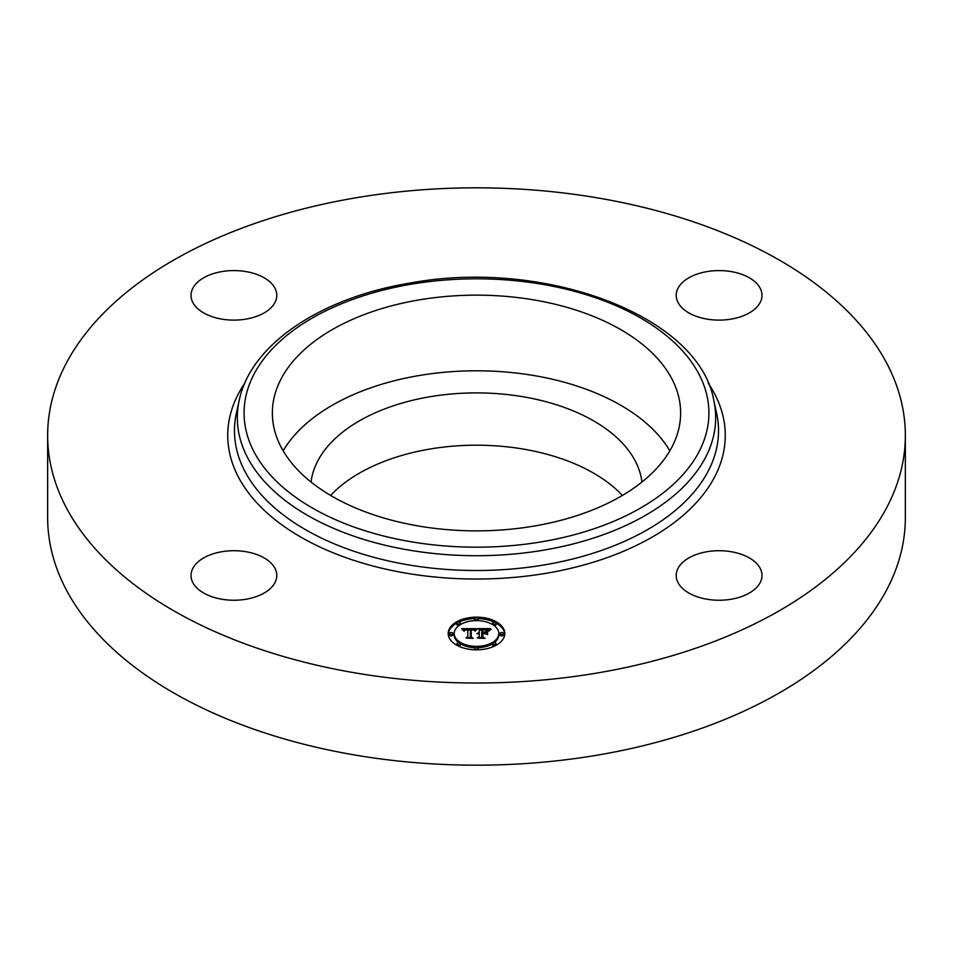 <?xml version="1.0" encoding="UTF-8"?>
<svg xmlns="http://www.w3.org/2000/svg" width="953" height="953" viewBox="0 0 953 953"><rect width="100%" height="100%" fill="white"/><g stroke="black" fill="none" stroke-linecap="round" stroke-linejoin="round"><path stroke-width="1.43" d="M283.16 450.817A204.133 117.85 180 0 1 476.5 370.788A204.133 117.85 180 0 1 669.84 450.817M311.071 482.051A165.822 95.741 180 0 1 429.815 396.77A165.822 95.741 180 0 1 641.929 482.051M330.596 495.429A165.822 95.741 180 0 1 429.815 449.066A165.822 95.741 180 0 1 622.404 495.429M905.35 435.414L905.35 517.586A428.85 247.589 180 0 1 597.233 755.169A428.85 247.589 180 0 1 47.65 517.586L47.65 435.414A428.85 247.589 180 0 1 355.767 197.831A428.85 247.589 180 0 1 905.35 435.414A428.85 247.589 180 0 1 597.233 672.997A428.85 247.589 180 0 1 47.65 435.414M707.019 271.593A42.885 24.754 180 0 1 761.983 295.359A42.885 24.754 180 0 1 731.165 319.112A42.885 24.754 180 0 1 676.213 295.359A42.885 24.754 180 0 1 707.019 271.593M760.244 568.5A42.885 24.754 180 0 1 761.983 575.481A42.885 24.754 180 0 1 725.197 599.985A42.885 24.754 180 0 1 677.94 582.45A42.885 24.754 180 0 1 676.213 575.481A42.885 24.754 180 0 1 712.999 550.965A42.885 24.754 180 0 1 760.244 568.5M245.981 599.234A42.885 24.754 180 0 1 191.017 575.481A42.885 24.754 180 0 1 221.835 551.716A42.885 24.754 180 0 1 276.787 575.481A42.885 24.754 180 0 1 245.981 599.234M192.756 302.327A42.885 24.754 180 0 1 191.017 295.359A42.885 24.754 180 0 1 227.803 270.843A42.885 24.754 180 0 1 275.06 288.39A42.885 24.754 180 0 1 276.787 295.359A42.885 24.754 180 0 1 240.001 319.863A42.885 24.754 180 0 1 192.756 302.327M672.377 379.83A204.133 117.85 180 0 1 680.633 413.006A204.133 117.85 180 0 1 505.531 529.665A204.133 117.85 180 0 1 280.623 446.183A204.133 117.85 180 0 1 272.367 413.006A204.133 117.85 180 0 1 447.469 296.347A204.133 117.85 180 0 1 672.377 379.83M504.804 633.495A28.304 16.344 180 0 1 476.5 649.827A28.304 16.344 180 0 1 448.196 633.495A28.304 16.344 180 0 1 476.5 617.151A28.304 16.344 180 0 1 504.804 633.495M498.8 633.495A22.3 12.877 180 0 1 476.5 646.36A22.3 12.877 180 0 1 454.2 633.495A22.3 12.877 180 0 1 476.5 620.617A22.3 12.877 180 0 1 498.8 633.495L498.8 634.889A22.3 12.877 0 0 1 494.023 642.858M476.417 628.706L474.713 630.767L473.367 629.468L470.377 629.242L470.222 636.985L471.687 637.76L466.029 637.76L467.768 636.926L467.768 629.826L465.183 630.052L464.111 631.124L464.993 629.897L467.768 629.29L464.576 629.48L463.48 630.886L461.693 628.67L476.417 628.706M477.119 629.183L475.178 631.077L477.119 629.183M473.796 630.1L471.223 629.826L471.211 637.009L473.176 638.355L466.577 638.153L472.497 638.153L470.842 637.069L470.842 629.623L473.796 629.993M490.485 628.599L488.46 630.743L486.483 629.385L481.789 629.194L481.789 632.542L482.54 632.542L482.54 629.588L487.686 630.314L482.849 629.778L482.849 632.542L486.697 631.327L486.697 634.317L484.624 633.137L481.789 633.137L481.789 636.735L483.374 637.664L477.298 637.664L479.311 636.735L479.311 633.662L477.417 633.924L479.311 633.137L476.869 633.554L479.311 632.542L479.311 629.528L477.644 628.599L490.485 628.599M491.081 629.278L488.937 631.124L491.081 629.278M487.602 634.662L487.602 631.577L487.281 634.555M482.849 633.733L482.849 636.795L485.029 638.355L477.56 638.153L484.338 638.153L482.54 636.878L482.54 633.542L485.387 633.733L482.849 633.733M478.215 618.878A1.715 0.989 180 0 1 476.5 619.867A1.715 0.989 180 0 1 474.785 618.878A1.715 0.989 180 0 1 476.5 617.889A1.715 0.989 180 0 1 478.215 618.878L478.215 620.284A1.715 0.989 0 0 1 478.096 620.653M503.518 633.495A1.715 0.989 180 0 1 501.802 634.484A1.715 0.989 180 0 1 500.087 633.495A1.715 0.989 180 0 1 501.802 632.494A1.715 0.989 180 0 1 503.518 633.495L503.518 634.889A1.715 0.989 0 0 1 501.802 635.877A1.715 0.989 0 0 1 500.087 634.889L500.087 633.495M496.108 623.167A1.715 0.989 180 0 1 494.393 624.155A1.715 0.989 180 0 1 492.677 623.167A1.715 0.989 180 0 1 494.393 622.166A1.715 0.989 180 0 1 496.108 623.167L496.108 624.56A1.715 0.989 0 0 1 494.023 625.525M478.215 648.1A1.715 0.989 180 0 1 476.5 649.088A1.715 0.989 180 0 1 474.785 648.1A1.715 0.989 180 0 1 476.5 647.111A1.715 0.989 180 0 1 478.215 648.1L478.215 649.493A1.715 0.989 0 0 1 478.132 649.803M496.108 643.823A1.715 0.989 180 0 1 494.393 644.812A1.715 0.989 180 0 1 492.677 643.823A1.715 0.989 180 0 1 494.393 642.834A1.715 0.989 180 0 1 496.108 643.823L496.108 645.217A1.715 0.989 0 0 1 496.108 645.276M449.482 633.495A1.715 0.989 180 0 1 451.198 632.494A1.715 0.989 180 0 1 452.913 633.495A1.715 0.989 180 0 1 451.198 634.484A1.715 0.989 180 0 1 449.482 633.495L449.482 634.889A1.715 0.989 0 0 0 451.198 635.877A1.715 0.989 0 0 0 452.913 634.889L452.913 633.495M456.892 623.167A1.715 0.989 180 0 1 458.607 622.166A1.715 0.989 180 0 1 460.323 623.167A1.715 0.989 180 0 1 458.607 624.155A1.715 0.989 180 0 1 456.892 623.167L456.892 624.56A1.715 0.989 0 0 0 458.977 625.525M456.892 643.823A1.715 0.989 180 0 1 458.607 642.834A1.715 0.989 180 0 1 460.323 643.823A1.715 0.989 180 0 1 458.607 644.812A1.715 0.989 180 0 1 456.892 643.823L456.892 645.217A1.715 0.989 0 0 0 456.892 645.276M485.351 633.554L486.697 632.732L486.697 634.317M479.311 630.004L481.789 630.004M487.722 630.004L488.984 630.004M479.311 632.542L479.311 633.137M479.311 636.735L479.311 637.664M481.789 636.735L481.789 637.664M484.72 632.542L484.72 633.197M482.849 632.542L482.849 633.137M482.54 632.542L482.54 633.137M481.789 632.542L481.789 633.137M462.824 630.064L463.754 630.064M467.768 630.04L470.353 630.028M474.129 630.016L475.19 630.004M464.445 630.302L464.445 631.041M464.373 630.409L464.373 631.124M467.768 636.926L467.768 637.76M470.222 636.985L470.222 637.76M470.842 637.069L471.223 631.017M482.54 636.878L482.849 634.948M504.78 634.186A28.304 16.344 0 0 0 496.108 623.107M494.273 622.178A28.304 16.344 0 0 0 478.132 618.58M474.868 618.58A28.304 16.344 0 0 0 458.727 622.178M456.892 623.107A28.304 16.344 0 0 0 448.22 634.186M454.2 633.495L454.2 634.889A22.3 12.877 0 0 0 458.977 642.858M460.323 643.751A22.3 12.877 0 0 0 474.904 647.73M478.096 647.73A22.3 12.877 0 0 0 492.677 643.751M474.785 618.878L474.785 620.284A1.715 0.989 0 0 0 474.904 620.653M492.677 623.167L492.677 624.56A1.715 0.989 0 0 0 492.677 624.632M474.785 648.1L474.785 649.493A1.715 0.989 0 0 0 474.868 649.803M492.677 643.823L492.677 645.217A1.715 0.989 0 0 0 494.273 646.205M460.323 624.632A1.715 0.989 0 0 0 460.323 624.56L460.323 623.167M458.727 646.205A1.715 0.989 0 0 0 460.323 645.217L460.323 643.823M713.809 400.415L716.632 413.364A242.014 139.722 180 0 1 544.639 564.855A242.014 139.722 180 0 1 236.368 413.364L239.191 400.415C250.591 344.438 320.899 297.622 409.921 283.089C543.901 258.084 698.978 315.395 713.809 400.415A239.179 138.09 180 0 1 543.841 550.131A239.179 138.09 180 0 1 239.191 400.415M708.15 383.058A248.769 143.629 180 0 1 546.534 573.229A248.769 143.629 180 0 1 293.047 532.417A248.769 143.629 180 0 1 244.85 383.058M541.935 541.757A232.413 134.182 180 0 1 253.486 450.781A232.413 134.182 180 0 1 411.065 284.244A232.413 134.182 180 0 1 699.514 375.232A232.413 134.182 180 0 1 541.935 541.757"/></g></svg>
